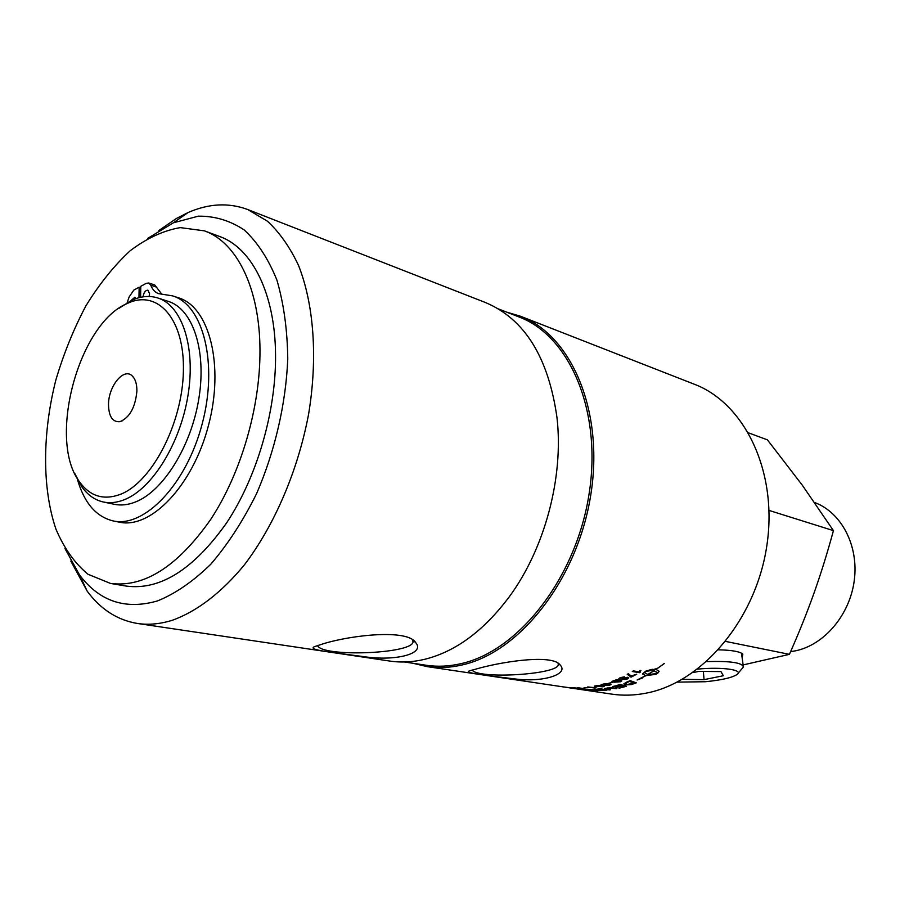 <?xml version="1.0" encoding="UTF-8"?>
<svg xmlns="http://www.w3.org/2000/svg" width="900" height="900" viewBox="0 0 900 900"><rect width="100%" height="100%" fill="white"/><g stroke="black" fill="none" stroke-linecap="round" stroke-linejoin="round"><path stroke-width="1.35" d="M584.246 688.68L577.575 687.679M584.842 688.545L584.246 688.793M595.575 687.915L588.049 686.936M596.149 687.352L594.979 688.095L587.644 686.981L595.586 687.701M602.876 686.284L595.597 686.036M604.148 686.25L596.374 686.678L594.293 686.115L598.23 685.384L602.077 685.643L604.159 686.351L602.944 686.824L594.281 686.126M609.683 684.675L602.393 684.529M609.683 684.72L602.393 684.54L604.283 685.125L609.671 684.619M610.965 684.641L603.18 685.395L601.087 684.664L605.048 683.651L608.895 683.865L610.954 684.529L609.739 685.136L603.169 685.283L601.076 684.551M631.564 675.844L636.683 674.258L631.114 677.137L627.244 674.303L628.324 673.717L631.62 676.327M630.394 676.485L627.367 674.235M636.514 674.224L630.439 676.924M584.471 689.929L575.426 688.702M573.986 688.489L584.46 689.996M597.217 690.66L585.202 689.501L591.548 689.49L597.724 690.773L585.911 689.636M610.189 689.715L604.361 688.489L612.349 687.465L616.883 688.68L607.32 687.96L605.959 688.421L610.47 689.783L609.143 689.962L604.373 688.489M616.646 688.624L611.01 687.645L605.959 688.41M647.966 674.494L656.685 673.65L657.09 672.615L654.03 670.804L647.966 674.494L654.03 670.804M657.023 672.367L653.996 670.702M645.874 675.664L642.206 677.486L642.577 677.925L637.11 679.995L645.683 675.641L642.611 673.875L645.941 671.029L652.286 669.296L650.227 670.635L645.109 671.704L644.704 672.683L647.786 674.46L653.85 670.77L652.354 671.321L651.78 669.949L656.347 668.7L655.909 669.431L664.335 663.525L656.089 669.454L659.149 671.288L657.911 673.054L655.841 674.314L645.874 675.664L642.229 677.587M645.84 675.562L655.808 674.212L659.149 671.288M664.268 663.446L656.089 669.454M656.055 668.779L655.391 669.352M651.814 669.938L652.185 670.68M652.342 671.209L653.332 670.702M644.726 672.829L645.109 671.704M642.623 674.021L645.683 675.641M638.201 679.433L642.488 677.846M645.075 671.591L650.183 670.534L652.072 669.319M634.286 683.111L629.561 681.356L625.669 683.224L627.165 684.484L634.286 683.111L629.584 681.469M629.561 681.356L625.669 683.224M636.143 682.774L631.508 684.45L625.748 684.81L623.846 683.944M626.625 682.121L630.202 680.67L636.3 682.83L631.519 684.562L625.759 684.923L623.857 683.831L626.625 682.121M626.074 686.273L619.009 688.23L624.24 686.509L622.339 685.811L615.847 687.262L621.664 685.699L619.515 684.934L612.709 686.52M613.192 686.655L620.168 684.405L626.265 686.329L619.009 688.23M619.515 684.934L613.204 686.768M621.664 685.699L619.526 685.046M622.339 685.811L616.545 687.454M624.24 686.509L622.35 685.924M604.901 690.188L602.989 689.625L599.569 690.345L604.901 690.188L602.989 689.738M602.989 689.625L599.119 690.131M602.28 689.569L600.154 688.961L596.306 689.783L602.28 689.569L600.154 689.062M600.154 688.961L596.61 689.411M596.61 689.299L595.755 689.58M598.252 690.019L594.135 689.512L600.773 688.736L606.915 690.221L598.41 690.401L594.113 689.535M606.589 690.143L597.712 690.131M588.904 690.367L583.369 689.423M582.457 689.377L589.961 690.559L582.457 689.377M640.17 672.232L632.408 671.423M640.755 670.523L640.125 672.12M639.551 672.716L632.284 671.501L633.33 670.883L639 671.839L640.001 670.399L640.867 670.545L639.518 672.615M627.345 678.094L622.53 678.836L626.614 678.87L627.367 678.206L626.625 677.779L622.53 678.836M628.729 677.722L627.446 678.814L620.966 679.545L618.84 678.758M621.697 679.14L622.811 678.071L627.75 677.273L628.762 677.846L627.48 678.926L620.989 679.646L618.84 678.724L620.19 677.666L624.431 676.834L620.899 677.801L620.1 678.454L621.675 679.005M624.229 676.822L620.077 678.341M620.55 681.097L613.901 680.58L613.271 681.154L615.161 681.806L620.55 681.097L618.649 680.49L613.249 681.053M621.832 680.918L614.036 682.087L611.966 681.379L615.915 679.928L619.751 680.051L621.832 680.918L620.606 681.75L614.059 682.2L611.966 681.367M612.349 682.414L608.602 683.303M608.377 683.381L612.585 682.447L608.377 683.381M587.678 687.668L584.482 687.814M583.954 687.847L588.139 687.735L583.954 687.847M578.678 688.477L575.741 687.949M578.666 688.556L571.421 687.701L578.666 688.567M571.523 687.746L570.398 687.555M579.814 688.601L578.666 688.59M573.975 687.769L579.926 688.68L573.975 687.769M571.084 688.039L563.715 686.936L571.095 687.949M412.897 663.255L427.05 666.607C438.469 668.306 450.248 667.732 462.409 664.886C520.031 652.039 577.564 579.004 590.76 495.034C604.327 411.075 571.421 335.25 520.403 316.204L506.464 312.064M520.403 316.204L694.271 384.21C744.604 403.189 778.005 471.555 766.89 545.344C756.113 619.144 702.394 682.492 646.346 693.113C634.523 695.452 622.969 695.79 611.707 694.114L576.765 688.905M480.881 667.721C507.24 660.836 553.444 654.311 560.329 665.224C568.822 674.111 543.6 682.729 514.485 678.881C486.54 675.596 463.804 672.874 469.204 670.961L480.881 667.721M140.749 287.719L139.151 287.19L138.96 297.697M161.775 294.142L154.755 284.996L148.736 282.994L150.773 285.221C152.55 289.654 155.149 292.466 158.602 293.647L172.643 295.886C203.355 305.089 218.273 363.735 202.151 424.001C186.401 484.358 144.439 528.053 113.153 520.92C96.165 516.78 84.285 503.021 77.49 479.632M172.643 295.886L178.706 297.877C209.475 307.114 224.482 365.603 208.417 425.655C192.724 485.809 150.761 529.312 119.419 522.169L113.153 520.92M127.17 302.636L129.15 296.955L133.796 290.115L139.151 287.19M140.58 297.304L140.782 286.312L146.183 283.354L148.736 282.994M130.804 300.724L134.888 297.225L136.136 298.541M143.032 296.854C143.786 292.433 145.429 290.205 147.949 290.183L149.58 293.76L149.119 296.483M706.624 661.601C730.238 660.893 742.489 662.692 743.389 667.001L738.067 673.346M741.51 653.186L743.265 666M692.752 672.637L698.738 671.4L720.956 671.58L723.33 675.731L704.059 679.635L682.256 679.331M704.059 679.635L703.35 671.434M697.534 669.127C722.239 666.72 743.94 669.825 737.066 674.494C732.105 677.7 721.553 680.107 705.409 681.727L677.149 682.121M814.579 502.481L815.018 502.65C841.511 512.696 858.847 545.715 854.291 580.309C849.904 614.914 824.197 645.075 795.285 650.869L790.605 651.645M74.644 473.254L81.855 486.855C87.739 495.079 94.939 500.141 103.444 502.02C110.081 503.392 117.09 502.605 124.481 499.646C152.201 488.745 180.338 443.452 188.021 395.224C195.874 346.973 182.036 305.46 157.804 297.979C149.49 295.369 140.737 296.179 131.535 300.386L118.508 308.599M120.555 494.291C103.894 500.512 90.315 496.485 79.808 482.209C47.16 440.584 78.424 323.269 127.451 303.401C157.59 288.877 184.838 318.938 183.386 371.374C182.374 423.63 151.864 482.175 120.555 494.291M103.444 502.02L114.367 504.304C121.028 505.688 128.059 504.923 135.461 501.986C163.226 491.197 191.329 446.197 198.911 398.239C206.685 350.269 192.724 308.936 168.424 301.421L157.804 297.979M108.506 404.55C108.439 386.235 123.728 367.402 132.131 375.851C135.349 378.9 136.935 383.963 136.901 391.016C135.349 407.407 129.69 417.623 119.925 421.684C112.579 422.246 108.765 416.531 108.506 404.55M718.504 649.811C731.903 650.137 740.014 651.577 742.826 654.143L742.196 657.506M743.13 664.92L789.413 654.345C798.84 633.094 807.008 612.754 813.926 593.314C820.845 573.885 827.347 552.994 833.434 530.629L802.204 485.066L767.408 439.841L748.541 432.866M833.434 530.629L769.05 510.424M789.413 654.345L725.67 641.43M640.204 671.558L639.135 671.524M204.446 230.861L219.51 236.441C251.854 247.759 275.243 293.479 275.546 355.118C276.041 411.705 256.882 477.248 226.62 522.889C193.635 569.396 160.222 590.467 126.36 586.102L110.509 583.436C144.236 587.779 177.615 566.471 210.656 519.502C240.986 473.411 260.303 407.261 259.976 350.224C259.852 288.09 236.644 242.123 204.446 230.861L180.326 227.61C163.44 230.513 146.7 238.252 130.106 250.808C113.996 265.759 99.281 284.096 85.939 305.809C73.676 328.95 63.641 353.7 55.834 380.07C42.334 433.327 42.008 488.16 55.946 529.144C64.091 548.303 74.767 563.332 87.975 574.256L110.509 583.436M147.566 238.477L173.351 222.829L198.259 216.18C214.661 215.944 229.984 220.534 244.204 229.95C257.445 242.167 268.335 258.863 276.885 280.024C283.748 303.446 287.381 329.749 287.764 358.92C285.896 403.886 274.95 451.215 256.534 493.751C243.067 520.875 227.835 544.354 210.836 564.165C193.286 581.344 175.534 593.584 157.601 600.885C125.516 610.133 99.506 601.481 79.549 574.942L64.957 548.539M404.348 661.984L426.24 665.258C437.614 666.967 449.37 666.394 461.486 663.548C518.749 650.722 575.876 578.081 588.971 494.64C602.426 411.199 569.734 335.869 519.03 316.969L498.409 308.914M472.106 669.949C477.304 679.354 556.605 674.741 558.304 664.931L558.101 663.379M323.775 643.624C351.686 635.051 407.824 628.808 415.755 642.701C425.475 653.749 395.438 661.523 363.555 656.606C332.1 652.365 306.675 649.946 314.483 646.661L323.775 643.624M317.531 645.469C321.345 657.158 409.95 654.143 413.01 642.319L412.819 640.125M70.808 561.06L87.188 591.154C100.654 609.367 117.394 620.134 137.419 623.464C148.444 625.117 159.998 624.071 172.08 620.347C196.56 611.685 221.569 592.74 244.53 564.66C274.489 525.229 297.877 470.779 308.554 414.428C317.936 358.099 313.931 304.324 298.507 265.376C289.924 247.196 279.574 232.481 267.491 221.231L247.703 209.52C228.667 202.455 208.789 203.468 188.044 212.558L176.456 218.453L158.873 230.513M137.419 623.464L389.824 661.061C401.22 662.76 413.021 662.141 425.205 659.183C455.884 651.409 483.863 630.675 509.141 596.97C544.826 548.696 563.906 477.067 556.965 417.454C548.404 357.21 524.531 318.892 485.348 302.49L247.703 209.52M156.803 287.213L150.773 285.221M574.312 688.545L427.05 666.607M79.808 482.209L81.855 486.855M127.451 303.401L131.535 300.386M134.055 378.18L132.131 375.851M122.749 420.626L119.925 421.684M741.971 653.456L742.826 654.143M558.472 663.615L560.295 665.179M558.169 663.48L558.304 664.931M413.032 640.271L415.721 642.668M412.864 640.204L413.01 642.319M79.549 574.942L87.188 591.154M173.351 222.829L188.044 212.558"/></g></svg>
